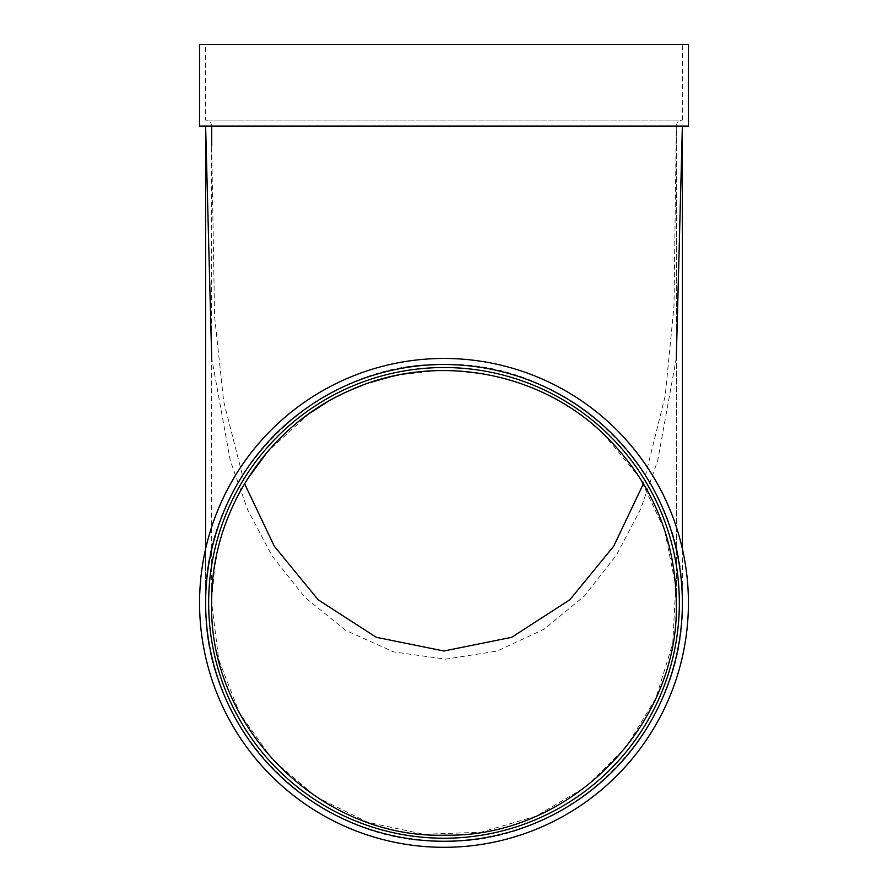 <?xml version="1.0" encoding="UTF-8"?>
<svg xmlns="http://www.w3.org/2000/svg" width="888" height="888" viewBox="0 0 888 888"><rect width="100%" height="100%" fill="white"/><g stroke="black" fill="none" stroke-linecap="round" stroke-linejoin="round"><path stroke-width="0.67" stroke-dasharray="4.44 3.33" d="M643.434 483.66L665.19 395.959L673.981 306.293L676.323 126.129L211.677 126.129L211.677 602.841L218.737 659.695L239.538 713.164L272.749 759.851L316.261 796.913L367.676 822.288L423.765 834.298L480.963 832.223L535.886 816.239L585.359 787.223L626.218 746.975L655.899 698.101L672.76 643.389L675.724 586.102L664.568 529.87L640.082 478.221L603.385 433.799C568.797 401.631 528.293 381.563 481.862 373.593M459.851 371.029L449.983 370.562M437.262 370.585L398.823 374.925M370.085 382.562L362.138 385.392M349.173 390.72L327.306 401.92M309.268 413.553L267.721 451.493M247.153 479.442L241.503 488.955M236.008 499.334C226.806 517.826 220.18 537.273 216.117 557.664M214.929 564.135L211.688 600.632M205.628 548.817L205.628 602.863A238.373 238.373 0 0 1 444 364.502A238.373 238.373 0 0 1 682.373 602.863L682.373 602.841C685.802 475.757 571.195 360.828 443.8 364.424C316.605 361.194 202.264 475.602 205.628 602.863C202.342 730.302 316.683 844.477 443.945 841.236C571.384 844.466 685.591 730.391 682.373 602.863C684.348 712.076 601.343 814.973 493.939 835.941C386.369 861.105 267.099 799.7 225.164 697.38C179.443 596.747 216.428 467.798 308.513 406.693C398.435 342.246 531.701 352.991 610.1 431.846C657.242 479.065 681.34 536.075 682.373 602.863L682.373 602.863A238.373 238.373 0 0 1 444.011 841.258A238.373 238.373 0 0 1 205.628 602.885A238.373 238.373 0 0 0 563.192 809.323A238.373 238.373 0 0 0 563.192 396.448A238.373 238.373 0 0 0 205.628 602.885A238.373 238.373 0 0 0 563.192 809.323A238.373 238.373 0 0 0 563.192 396.448A238.373 238.373 0 0 0 205.628 602.885A238.373 238.373 0 0 1 205.628 602.863L205.628 126.129L682.373 126.129L205.628 126.129M211.677 146.032L214.585 316.572L223.687 401.309L244.566 483.66M208.647 602.885A235.353 235.353 0 0 0 561.671 806.704A235.353 235.353 0 0 0 561.671 399.067A235.353 235.353 0 0 0 208.647 602.885A235.353 235.353 0 0 0 561.671 806.704A235.353 235.353 0 0 0 561.671 399.067A235.353 235.353 0 0 0 208.647 602.885A235.353 235.353 0 0 0 561.671 806.704A235.353 235.353 0 0 0 561.671 399.067A235.353 235.353 0 0 0 208.647 602.885M199.567 602.885A244.433 244.433 0 0 0 566.211 814.562A244.433 244.433 0 0 0 566.211 391.197A244.433 244.433 0 0 0 199.567 602.885A244.433 244.433 0 0 0 566.211 814.562A244.433 244.433 0 0 0 566.211 391.197A244.433 244.433 0 0 0 199.567 602.885A244.433 244.433 0 0 0 566.211 814.562A244.433 244.433 0 0 0 566.211 391.197A244.433 244.433 0 0 0 199.567 602.885M682.373 130.414L682.373 602.863M676.323 357.975L657.786 460.284L640.47 509.446L616.427 555.133L584.371 596.048L544.244 629.115L497.102 651.093L445.51 659.151L393.639 651.914L345.732 630.358L304.817 597.28L272.15 556.021L247.685 509.834L230.225 460.317L211.677 357.975M688.433 126.129L444 126.129L676.323 126.129L676.323 602.841L676.323 126.129C676.678 122.455 678.698 120.435 682.373 120.08L205.628 120.08L682.373 120.08L682.373 44.4L205.628 44.4L682.373 44.4M211.677 602.841L211.677 126.129L444 126.129L199.567 126.129M688.433 44.4L199.567 44.4M211.677 126.129C211.322 122.455 209.302 120.435 205.628 120.08L205.628 44.4"/><path stroke-width="1.33" d="M481.862 373.593L459.851 371.029M449.983 370.562L437.262 370.585M398.823 374.925L391.874 376.412M391.486 376.501L370.085 382.562M362.138 385.392L349.173 390.72M327.306 401.92L309.268 413.553M267.721 451.493L247.153 479.442M241.503 488.955L236.008 499.334M216.117 557.664L214.929 564.135M211.688 600.632L211.677 602.841C210.711 513.242 266.578 426.839 348.673 390.953C431.912 352.347 536.896 369.597 603.385 433.799C650.915 480.097 675.235 536.452 676.323 602.841C679.475 726.473 568.997 837.717 445.188 835.175C320.668 839.127 208.38 727.294 211.677 602.841M211.677 126.129L211.677 146.032M244.566 483.66L274.281 546.187L318.148 599.777L376.257 637.284L443.922 651.004L511.699 637.307L569.963 599.666L613.719 546.176L643.434 483.66M682.373 130.414L682.373 548.817L682.373 126.129L676.323 357.975M211.677 357.975L205.628 126.129L205.628 548.817M199.567 602.885A244.433 244.433 0 0 0 566.211 814.562A244.433 244.433 0 0 0 566.211 391.197A244.433 244.433 0 0 0 199.567 602.885M205.628 602.885A238.373 238.373 0 0 0 563.192 809.323A238.373 238.373 0 0 0 563.192 396.448A238.373 238.373 0 0 0 205.628 602.885M208.647 602.885A235.353 235.353 0 0 0 561.671 806.704A235.353 235.353 0 0 0 561.671 399.067A235.353 235.353 0 0 0 208.647 602.885M199.567 126.129L688.433 126.129L688.433 44.4L199.567 44.4L199.567 126.129"/></g></svg>
